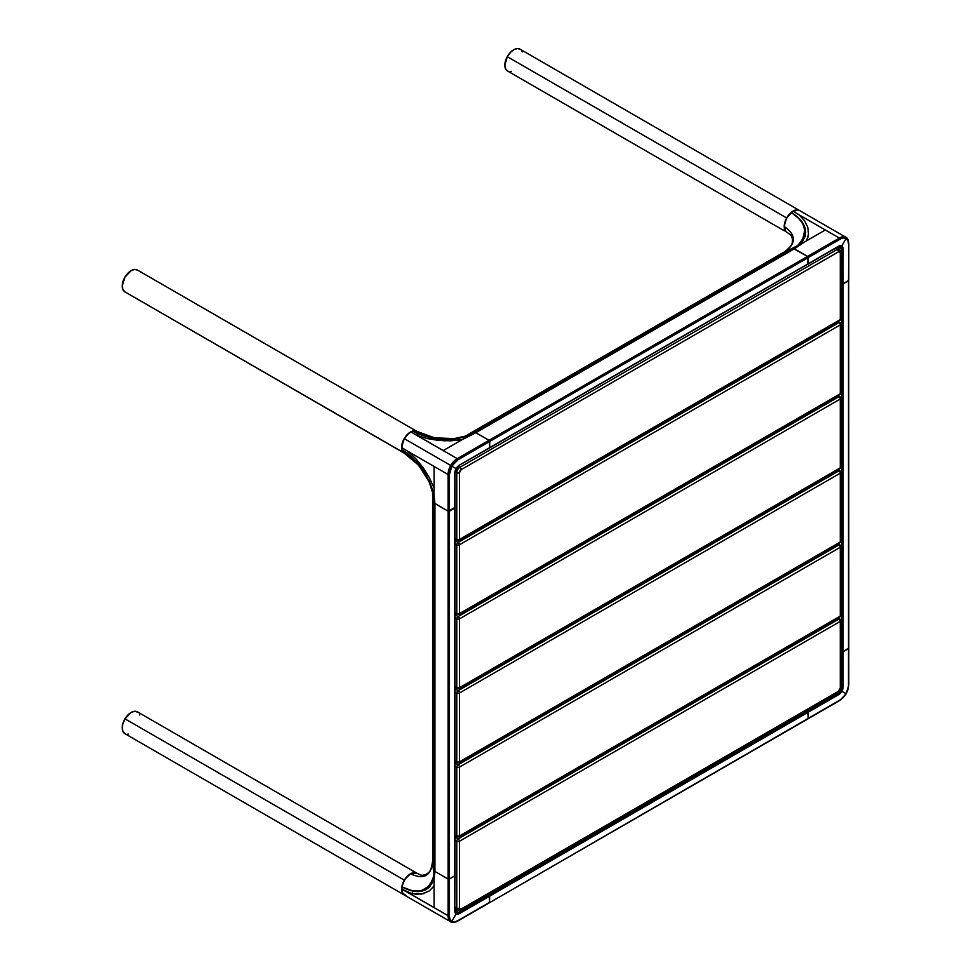 <?xml version="1.0" encoding="UTF-8"?>
<svg xmlns="http://www.w3.org/2000/svg" width="971" height="971" viewBox="0 0 971 971"><rect width="100%" height="100%" fill="white"/><g stroke="black" fill="none" stroke-linecap="round" stroke-linejoin="round"><path stroke-width="1.46" d="M848.508 685.32A11.64 6.724 -60 0 1 846.093 693.731L848.484 686.291L848.508 648.628L843.168 651.711L843.168 686.643L840.825 686.072L841.833 686.643L841.833 651.711L843.168 651.711L841.833 651.711L841.833 686.643L843.168 686.643L843.168 651.711L848.788 648.252L848.508 684.543M848.715 280.218L843.168 283.884L843.168 651.711L843.168 283.884L848.508 280.801L848.508 648.628L843.168 651.711L841.833 651.711L841.833 283.884L843.168 283.884L843.168 248.952L843.168 283.884L848.788 280.425L848.788 243.745L848.508 280.801L843.168 283.884L840.825 283.314L843.168 283.884L841.833 283.884L841.833 248.952L841.833 283.884L840.825 283.314L841.833 283.884L841.833 651.711L840.825 651.14L843.022 651.784L848.715 648.033M846.093 693.731L841.796 691.255L846.093 693.731A11.64 6.724 -60 0 1 840.012 700.03L807.581 718.758L808.236 718.516L808.248 712.204L838.495 694.738L836.686 692.93L837.827 693.585L807.581 711.051L837.827 693.585L838.495 694.738A6.603 3.811 120 0 0 841.796 691.255A6.603 3.811 120 0 0 843.168 686.643L841.796 691.255L840.655 690.599L841.796 691.255L838.495 694.738L808.248 712.204L807.581 711.051L808.248 718.37L840.85 699.521L846.093 693.731M841.833 686.643A5.668 3.265 -60 0 1 840.655 690.599L839.988 690.211L840.655 690.599A5.668 3.265 -60 0 1 837.827 693.585A5.668 3.265 -60 0 0 840.655 690.599A5.668 3.265 -60 0 0 841.833 686.643M433.333 877.529A3.144 2.209 14.4 0 0 433.831 878.585L433.503 876.522L431.949 881.365L427.932 886.899L421.766 890.431L412.481 890.893L401.824 886.851C403.086 881.085 405.987 876.728 410.502 873.766C423.623 879.944 431.039 876 432.75 861.932L434.086 879.119C428.345 892.543 417.591 895.116 401.824 886.851C418.173 894.849 428.733 891.439 433.491 876.607L434.001 871.922L434.086 885.953L429.231 890.977L423.004 893.769L415.722 894.242L407.771 892.41L434.086 907.606L434.086 885.953L434.086 907.618L434.086 883.889L434.086 885.953L429.231 890.977L421.268 894.097L411.813 893.611L401.606 888.999L401.824 886.851L412.129 890.929L421.693 891.147L425.881 889.715L429.449 887.215L434.086 879.119L434.086 883.841L434.086 878.864A3.144 2.209 14.4 0 0 434.183 878.937L434.923 871.424L448.104 879.034L434.923 871.424L434.086 878.864L434.086 907.618L448.104 915.714L448.104 879.034L449.439 879.034L448.104 879.034L448.104 915.714L449.439 915.714L449.439 879.034L455.047 875.563L454.78 910.883A6.603 3.811 120 0 0 456.139 913.905A0.947 0.765 -60 0 0 455.945 912.704L455.945 912.704A5.668 3.265 -60 0 0 458.773 912.424A5.668 3.265 -60 0 1 455.945 912.704A0.947 0.765 120 0 1 456.139 913.905A6.603 3.811 120 0 0 459.441 913.577L456.139 913.905L451.843 921.345L454.646 921.855L457.936 920.617A11.64 6.724 -60 0 1 451.843 921.345A0.947 0.765 120 0 1 450.702 921.782L450.702 921.782A12.587 7.27 -60 0 0 457.268 921.006L489.7 902.277L489.032 894.959L807.581 711.051L489.032 894.959L487.891 894.303L489.687 895.954L489.505 902.714L489.7 896.112L459.441 913.577L455.047 910.276L458.773 912.424L489.166 895.044L489.7 896.112L489.032 894.959L458.773 912.424L459.441 913.577L808.248 712.204L806.44 710.396L808.236 712.046L808.054 718.807L457.705 921.066M839.345 700.419L840.012 700.03M785.806 231.426L786.826 232.239C792.931 236.378 791.062 235.468 792.482 239.024C792.118 242.665 793.914 244.583 784.143 252.047L784.277 251.975M840.012 239.23L840.012 239.218A11.64 6.724 -60 0 1 846.093 238.49L843.301 237.98L840.85 238.757L808.248 257.558L808.054 264.161L838.495 246.258L808.248 263.724L807.581 256.405L839.345 238.065L807.581 256.405L808.248 257.558L840.012 239.218L839.345 238.065L825.326 229.969L804.777 241.84L806.561 240.808L807.848 237.482L808.491 234.096L807.787 227.299L804.558 220.757L798.987 214.785L825.314 229.981L798.987 214.785L804.558 220.757L807.787 227.299L808.491 234.096L806.561 240.808L825.314 229.981L804.777 241.84L825.326 229.981M807.836 264.197L807.836 256.611L793.999 248.6L782.056 253.273L800.42 244.352A3.144 2.209 45.6 0 1 800.541 244.401L794.399 248.794A3.144 1.821 -120 0 0 792.931 248.576L784.483 251.902L794.375 247.751L798.162 244.971L802.714 239.315L804.668 230.661L803.648 225.77L801.5 221.582L796.22 215.865L791.195 212.418C786.85 216.399 784.519 221.085 784.216 226.486C796.123 234.751 796.414 243.138 785.09 251.659C796.414 243.138 796.123 234.751 784.216 226.486L785.818 231.438A12.587 7.27 -60 0 1 786.668 217.977A12.587 7.27 -60 0 1 799.412 210.452L797.677 209.894L791.195 212.418C806.306 222.577 808.625 233.428 798.162 244.971L798.101 245.008M798.89 244.364A3.144 2.209 45.6 0 1 800.055 244.267L804.777 241.84L794.399 248.794L807.581 256.405L793.258 248.503M800.638 244.231L800.638 244.231C809.401 232.542 806.258 221.934 791.195 212.418L799.886 219.3L804.862 227.481L805.712 231.814L805.335 236.159L800.638 244.231M798.987 214.785L792.955 211.156L798.987 214.785M839.345 238.065A12.587 7.27 -60 0 1 845.899 237.288L799.412 210.44L845.899 237.288A12.587 7.27 120 0 0 839.539 237.956M846.093 238.49A0.947 0.765 -60 0 0 845.899 237.288A0.947 0.765 120 0 1 846.093 238.49L841.796 245.93L846.093 238.49A11.64 6.724 -60 0 1 848.508 244.134L847.926 240.662L846.093 238.49M838.495 246.258L841.796 245.93A6.603 3.811 120 0 0 838.495 246.258M840.655 246.367A0.947 0.765 -60 0 0 841.796 245.93A0.947 0.765 120 0 1 840.655 246.367L840.655 246.367A5.668 3.265 -60 0 1 841.833 248.952L838.107 246.804L843.168 248.952L841.833 248.952A5.668 3.265 -60 0 0 840.655 246.367L838.301 246.695L808.248 263.724L459.441 465.097A6.603 3.811 120 0 0 456.139 468.592L404.215 438.613L401.606 447.558L401.824 449.476L404.215 453.141A12.587 7.27 -60 0 1 404.215 453.141A12.587 7.27 -60 0 1 404.057 453.044A12.587 7.27 -60 0 1 403.426 452.547M797.677 209.894L794.193 210.525L791.195 212.418L786.182 218.912L784.216 226.486L785.818 231.438L784.24 225.685L786.668 217.977L507.275 56.67L786.668 217.977L792.894 211.205L796.317 209.906L798.587 210.088M848.703 243.952L848.788 648.252L848.508 280.036M843.168 248.952A6.603 3.811 120 0 0 841.796 245.93L843.168 248.952M848.775 243.757C848.423 239.873 847.465 237.713 845.899 237.288A12.587 7.27 -60 0 1 848.508 243.357M520.456 49.436L517.725 48.55L514.375 49.412L510.928 51.888L507.275 56.67A12.587 7.27 120 0 1 520.019 49.145L845.899 237.288M434.086 907.618L401.606 888.999L402.868 893.721L404.215 894.946L450.702 921.782A12.587 7.27 -60 0 1 448.104 915.714A12.587 7.27 120 0 0 450.702 921.782L404.215 894.946A12.587 7.27 -60 0 1 404.373 880.139A12.587 7.27 -60 0 1 415.6 872.674L410.502 873.766L416.802 873.147L413.367 871.388L419.921 874.737M410.66 894.23L412.42 892.968M449.439 915.714L449.439 915.714A11.64 6.724 -60 0 0 451.843 921.345L456.139 913.905L454.78 910.883L454.78 875.951L449.439 879.034L449.452 916.673L450.01 919.185L451.843 921.345A0.947 0.765 -60 0 1 450.702 921.782L404.215 894.946L405.951 895.493L402.31 892.762L401.824 886.851L401.739 890.856L403.487 894.412M848.763 648.143L848.788 684.931L846.251 693.816L839.806 700.467L489.505 902.714L808.248 718.37L808.248 712.204L489.7 896.112L489.505 902.714L457.887 920.884M454.78 875.187L454.78 910.118M432.629 858.498L434.001 870.271L434.923 871.424A3.144 1.821 180 0 1 434.001 870.271L434.086 878.852L432.617 858.801L434.001 871.922L433.503 876.522M432.605 490.853L432.617 858.57A3.144 1.821 0 0 0 432.605 858.68A3.144 1.821 0 0 0 432.617 858.801L432.617 491.484L432.617 858.801L434.001 870.271A3.144 1.821 0 0 0 434.923 871.424L434.001 870.271L432.617 858.801M432.617 861.071L432.75 861.932C431.039 876 423.623 879.944 410.502 873.766L404.931 879.253L401.824 886.851L404.373 880.139L124.98 718.831A12.587 7.27 120 0 0 124.822 733.639L404.215 894.946M138.125 712.362L134.726 711.258L131.328 712.338L124.98 718.831L404.373 880.139L408.33 875.332L411.352 873.33L414.277 872.565L416.814 873.147L414.581 871.861M433.831 495.101L434.086 488.097L429.231 477.465L423.004 467.488L415.722 458.603L407.771 451.26L448.104 474.528L449.439 474.528L449.439 511.207L455.035 507.845L455.047 472.804L454.78 508.124L448.25 511.28L448.104 474.528L448.104 511.207L449.439 511.207L449.439 474.528L448.104 474.528L407.771 451.26L415.722 458.603L423.004 467.488L429.231 477.465L434.086 488.097L434.086 466.444L434.086 490.173L434.086 466.432L434.086 495.198A3.144 1.311 -11.2 0 0 434.183 495.222L434.923 503.597L434.098 502.76L432.738 491.933L434.001 502.444L434.183 495.222L434.923 503.597A3.144 1.821 180 0 1 434.001 502.444L433.066 492.94L434.001 500.781L433.479 495.489L429.17 481.834L433.418 495.101M454.816 472.452L454.78 507.36M454.889 507.432L448.408 511.329L434.923 503.597L448.104 511.207L434.28 503.063L432.738 491.933L434.001 502.444L434.001 870.271L434.001 502.444A3.144 1.821 180 0 0 434.923 503.597L448.104 511.207L448.104 879.034L434.923 871.424L434.923 503.597L434.923 871.424L448.104 879.034L449.439 879.034L448.408 879.156L448.104 511.207L454.78 508.124L454.78 875.951L449.439 879.034L449.439 511.207L449.439 879.034L454.78 875.951L454.974 507.53M429.534 482.684L424.351 472.804L417.384 463.106L407.322 453.214L401.824 449.476L417.166 462.851L429.17 481.834L423.757 472.137L417.906 464.611L404.215 453.141L124.822 291.834A12.587 7.27 120 0 0 124.98 291.919M407.808 453.591L407.808 453.591A12.587 7.27 -60 0 1 406.861 453.724M434.086 494.931L434.086 494.931C428.345 474.722 417.591 459.574 401.824 449.476L412.129 457.365L421.693 468.374L429.449 481.41L434.086 494.931M407.771 451.26L401.606 447.558L407.771 451.26M448.104 474.528A12.587 7.27 -60 0 1 450.702 465.449A12.587 7.27 120 0 0 448.104 474.528M449.439 474.528A11.64 6.724 -60 0 1 451.843 466.104L449.439 474.528M454.78 473.193L456.139 468.592A6.603 3.811 120 0 0 454.78 473.193M467.949 436.015L472.95 433.321L465.692 436.428L472.95 433.321L467.925 436.319C447.558 441.441 429.061 439.705 412.42 431.1L431.682 437.703L454.125 438.601L467.949 436.015L472.95 433.321L468.156 436.185A3.144 1.311 71.2 0 1 468.228 436.246L475.851 432.702L489.032 440.312L489.7 441.465L457.936 459.805L457.268 458.664L410.66 431.877L412.42 431.1L424.412 436.076L438.734 438.856L453.894 439.062L467.925 436.319L462.014 439.729L450.374 440.846L438.613 440.433L427.276 438.576L416.947 435.36L443.249 450.568L463.81 438.698L443.249 450.568L457.268 458.652L489.032 440.312L457.268 458.652L457.936 459.805L489.7 441.465L489.032 440.312L475.851 432.702L462.014 439.729L444.451 440.834L427.276 438.576L416.947 435.36L410.66 431.877L405.951 436.052L402.31 442.982L401.824 449.476L402.953 452.025L404.931 453.469M406.181 453.712L407.553 453.639M458.822 465.51L489.651 447.898L489.032 448.019L489.7 447.631L489.287 440.518L475.851 432.702A3.144 1.821 -120 0 0 474.394 432.496L464.66 436.647L474.394 432.496L475.851 432.702L474.394 432.496L464.66 436.647L474.394 432.496A3.144 1.821 60 0 1 475.851 432.702L794.399 248.794L807.581 256.405L489.032 440.312L489.7 441.465L808.248 257.558L807.581 256.405L489.032 440.312L475.851 432.702L794.399 248.794A3.144 1.821 -120 0 0 792.931 248.576L782.31 253.115L792.931 248.576L474.394 432.496L792.931 248.576M468.386 435.421L467.731 435.651M455.047 438.504L443.893 438.953L432.01 437.763L418.416 433.988L412.42 431.1L416.802 431.342L433.576 437.46L443.031 438.771L454.125 438.601L468.107 435.506M472.501 433.624L474.346 432.52L472.501 433.624M418.283 432.763L416.401 431.148L412.42 431.1L408.221 433.636L404.215 438.613L450.702 465.449A12.587 7.27 -60 0 1 457.268 458.664A12.587 7.27 120 0 0 450.702 465.449L451.843 466.104A11.64 6.724 -60 0 1 457.936 459.817L451.843 466.104L456.297 468.677L455.047 472.804M456.139 468.592L459.441 465.097L489.166 448.08M489.287 448.104L807.702 264.173M782.31 253.115L464.211 436.768L782.31 253.115A3.144 1.821 -120 0 0 782.201 253.164A3.144 1.821 -120 0 0 782.092 253.237M808.248 263.724L489.7 447.631L489.7 441.465L808.248 257.558L808.248 263.724M461.225 469.624L459.441 472.707L459.441 539.488L840.279 319.617L840.279 252.836L838.847 251.647L461.225 469.624L838.495 251.805A1.893 1.092 -120 0 0 837.16 249.498L835.303 248.418L837.16 249.498L459.89 467.306L837.16 249.498A4.406 2.537 -60 0 1 839.369 249.28A4.406 2.537 -60 0 1 840.279 251.295A1.893 1.092 180 0 1 840.825 252.059A1.893 1.092 180 0 1 840.279 252.836L840.279 319.617L459.441 539.488L459.441 472.707A1.893 1.092 180 0 1 456.783 472.707L455.144 471.76L456.783 472.707L456.783 539.488L456.783 472.707A4.406 2.537 -60 0 1 459.89 467.306A1.893 1.092 60 0 1 461.225 469.624A1.893 1.092 -120 0 0 459.89 467.306L458.178 466.323L459.89 467.306A4.406 2.537 120 0 0 456.783 472.707A1.893 1.092 0 0 0 459.441 472.707A2.512 1.457 -60 0 1 461.225 469.624M455.047 538.492L456.783 539.488A1.893 1.092 0 0 0 459.441 539.488A1.893 1.092 60 0 1 459.052 540.349A1.893 1.092 60 0 1 458.106 540.264L459.441 539.488L456.783 539.488L458.106 540.264A1.893 1.092 -60 0 1 457.171 540.349A1.893 1.092 -60 0 1 456.783 539.488L455.047 538.492M455.047 539.136L459.052 540.349L839.891 320.479A1.893 1.092 -120 0 0 840.279 319.617A1.893 1.092 0 0 0 840.825 318.852A1.893 1.092 180 0 1 840.279 319.617A1.893 1.092 60 0 1 839.891 320.479A1.893 1.092 60 0 1 838.944 320.394M837.16 249.498A1.893 1.092 60 0 1 838.495 251.805A2.512 1.457 -60 0 1 840.279 252.836A1.893 1.092 0 0 0 840.825 252.059L839.369 249.28A4.406 2.537 120 0 0 837.16 249.498M838.495 691.243L840.279 688.16L840.279 621.379L459.441 841.25L459.441 908.031L460.873 909.22L838.495 691.243L461.225 909.062A1.893 1.092 60 0 1 460.837 909.924A1.893 1.092 60 0 1 459.89 909.827A4.406 2.537 -60 0 1 457.693 910.045A4.406 2.537 -60 0 1 456.783 908.031L455.047 907.035L456.783 908.031A1.893 1.092 0 0 0 459.441 908.031L459.441 841.25L840.279 621.379L840.279 688.16A1.893 1.092 0 0 0 840.825 687.395A1.893 1.092 180 0 1 840.279 688.16A2.512 1.457 -60 0 1 838.495 691.243A1.893 1.092 60 0 1 838.107 692.105A1.893 1.092 -120 0 0 838.495 691.243M837.16 692.02A1.893 1.092 60 0 0 838.107 692.105L460.837 909.924A1.893 1.092 -120 0 0 461.225 909.062A2.512 1.457 -60 0 1 459.441 908.031A1.893 1.092 180 0 1 456.783 908.031L456.783 841.25A1.893 1.092 -60 0 1 458.106 838.932A1.893 1.092 120 0 0 456.783 841.25L455.047 840.255L456.783 841.25A1.893 1.092 0 0 0 459.441 841.25A1.893 1.092 -120 0 0 458.106 838.932L455.047 837.172L458.106 838.932L838.944 619.073L837.585 618.284L838.944 619.073L458.106 838.932A1.893 1.092 60 0 1 459.441 841.25A1.893 1.092 180 0 1 456.783 841.25L456.783 908.031A4.406 2.537 120 0 0 457.693 910.045L455.047 908.528M840.279 619.838A1.893 1.092 180 0 1 840.825 620.615A1.893 1.092 180 0 1 840.279 621.379A1.893 1.092 -120 0 0 838.944 619.073L840.279 621.379L840.279 619.838L838.944 619.073A1.893 1.092 -60 0 1 839.891 618.976A1.893 1.092 -60 0 1 840.279 619.838M458.106 542.473L838.944 322.603L837.585 321.814L838.944 322.603L458.106 542.473A1.893 1.092 60 0 1 459.441 544.78L459.441 613.623L840.279 393.753L840.279 324.909L459.441 544.78L840.279 324.909A1.893 1.092 -120 0 0 838.944 322.603A1.893 1.092 60 0 1 840.279 324.909A1.893 1.092 0 0 0 840.825 324.144A1.893 1.092 180 0 1 840.279 324.909L840.279 393.753A1.893 1.092 0 0 0 840.825 392.976A1.893 1.092 180 0 1 840.279 393.753L459.441 613.623L459.441 544.78A1.893 1.092 -120 0 0 458.106 542.473A1.893 1.092 120 0 0 456.783 544.78L456.783 613.623L455.047 612.628L456.783 613.623A1.893 1.092 0 0 0 459.441 613.623A1.893 1.092 60 0 1 459.052 614.485A1.893 1.092 60 0 1 458.106 614.388L459.441 613.623L456.783 613.623L458.106 614.388A1.893 1.092 -60 0 1 457.171 614.485A1.893 1.092 -60 0 1 456.783 613.623L456.783 544.78A1.893 1.092 0 0 0 459.441 544.78A1.893 1.092 180 0 1 456.783 544.78A1.893 1.092 -60 0 1 458.106 542.473L455.047 540.701L458.106 542.473M455.047 543.784L456.783 544.78L455.047 543.784M839.891 322.506A1.893 1.092 120 0 0 838.944 322.603A1.893 1.092 -60 0 1 839.891 322.506A1.893 1.092 -60 0 1 840.279 323.367A1.893 1.092 180 0 1 840.825 324.144L838.131 321.498M455.047 613.259L459.052 614.485L839.891 394.614A1.893 1.092 -120 0 0 840.279 393.753A1.893 1.092 60 0 1 839.891 394.614A1.893 1.092 60 0 1 838.944 394.517M458.106 616.585L838.944 396.714L837.597 395.937L838.944 396.714L458.106 616.585A1.893 1.092 60 0 1 459.441 618.891L459.441 687.735L840.279 467.864L840.279 399.02L459.441 618.891L840.279 399.02A1.893 1.092 -120 0 0 838.944 396.714A1.893 1.092 60 0 1 840.279 399.02A1.893 1.092 0 0 0 840.825 398.256A1.893 1.092 180 0 1 840.279 399.02L840.279 467.864A1.893 1.092 0 0 0 840.825 467.087A1.893 1.092 180 0 1 840.279 467.864L459.441 687.735L459.441 618.891A1.893 1.092 -120 0 0 458.106 616.585A1.893 1.092 120 0 0 456.783 618.891L456.783 687.735L455.047 686.74L456.783 687.735A1.893 1.092 0 0 0 459.441 687.735A1.893 1.092 60 0 1 459.052 688.597A1.893 1.092 60 0 1 458.106 688.5L459.441 687.735L456.783 687.735L458.106 688.5A1.893 1.092 -60 0 1 457.171 688.597A1.893 1.092 -60 0 1 456.783 687.735L456.783 618.891A1.893 1.092 0 0 0 459.441 618.891A1.893 1.092 180 0 1 456.783 618.891A1.893 1.092 -60 0 1 458.106 616.585L455.047 614.813L458.106 616.585M455.047 617.896L456.783 618.891L455.047 617.896M839.891 396.617A1.893 1.092 120 0 0 838.944 396.714A1.893 1.092 -60 0 1 839.891 396.617A1.893 1.092 -60 0 1 840.279 397.479A1.893 1.092 180 0 1 840.825 398.256L838.143 395.622M455.047 687.371L459.052 688.597L839.891 468.726A1.893 1.092 -120 0 0 840.279 467.864A1.893 1.092 60 0 1 839.891 468.726A1.893 1.092 60 0 1 838.944 468.629M458.106 690.697L838.944 470.826L837.597 470.049L838.944 470.826L458.106 690.697A1.893 1.092 60 0 1 459.441 693.015L459.441 761.847L840.279 541.976L840.279 473.144L459.441 693.015L840.279 473.144A1.893 1.092 -120 0 0 838.944 470.826A1.893 1.092 60 0 1 840.279 473.144A1.893 1.092 0 0 0 840.825 472.367A1.893 1.092 180 0 1 840.279 473.144L840.279 541.976A1.893 1.092 0 0 0 840.825 541.211A1.893 1.092 180 0 1 840.279 541.976L459.441 761.847L459.441 693.015A1.893 1.092 -120 0 0 458.106 690.697A1.893 1.092 120 0 0 456.783 693.015L456.783 761.847L455.047 760.851L456.783 761.847A1.893 1.092 0 0 0 459.441 761.847A1.893 1.092 60 0 1 459.052 762.708A1.893 1.092 60 0 1 458.106 762.623L459.441 761.847L456.783 761.847L458.106 762.623A1.893 1.092 -60 0 1 457.171 762.708A1.893 1.092 -60 0 1 456.783 761.847L456.783 693.015A1.893 1.092 0 0 0 459.441 693.015A1.893 1.092 180 0 1 456.783 693.015A1.893 1.092 -60 0 1 458.106 690.697L455.047 688.937L458.106 690.697M455.047 692.007L456.783 693.015L455.047 692.007M839.891 470.729A1.893 1.092 120 0 0 838.944 470.826A1.893 1.092 -60 0 1 839.891 470.729A1.893 1.092 -60 0 1 840.279 471.603A1.893 1.092 180 0 1 840.825 472.367L838.143 469.733M455.047 761.495L459.052 762.708L839.891 542.838A1.893 1.092 -120 0 0 840.279 541.976A1.893 1.092 60 0 1 839.891 542.838A1.893 1.092 60 0 1 838.944 542.753M458.106 764.808L838.944 544.937L837.597 544.161L838.944 544.937L458.106 764.808A1.893 1.092 60 0 1 459.441 767.126L459.441 835.958L840.279 616.087L840.279 547.256L459.441 767.126L840.279 547.256A1.893 1.092 -120 0 0 838.944 544.937A1.893 1.092 60 0 1 840.279 547.256A1.893 1.092 0 0 0 840.825 546.479A1.893 1.092 180 0 1 840.279 547.256L840.279 616.087A1.893 1.092 0 0 0 840.825 615.323A1.893 1.092 180 0 1 840.279 616.087L459.441 835.958L459.441 767.126A1.893 1.092 -120 0 0 458.106 764.808A1.893 1.092 120 0 0 456.783 767.126L456.783 835.958L455.047 834.963L456.783 835.958A1.893 1.092 0 0 0 459.441 835.958A1.893 1.092 60 0 1 459.052 836.832A1.893 1.092 60 0 1 458.106 836.735L459.441 835.958L456.783 835.958L458.106 836.735A1.893 1.092 -60 0 1 457.171 836.832A1.893 1.092 -60 0 1 456.783 835.958L456.783 767.126A1.893 1.092 0 0 0 459.441 767.126A1.893 1.092 180 0 1 456.783 767.126A1.893 1.092 -60 0 1 458.106 764.808L455.047 763.048L458.106 764.808M455.047 766.131L456.783 767.126L455.047 766.131M839.891 544.852A1.893 1.092 120 0 0 838.944 544.937A1.893 1.092 -60 0 1 839.891 544.852A1.893 1.092 -60 0 1 840.279 545.714A1.893 1.092 180 0 1 840.825 546.479L838.143 543.845M455.047 835.606L459.052 836.832L839.891 616.961A1.893 1.092 -120 0 0 840.279 616.087A1.893 1.092 60 0 1 839.891 616.961A1.893 1.092 60 0 1 838.944 616.864M522.167 51.936L521.852 51.172M784.167 230.673A12.587 7.27 -60 0 1 783.706 230.443L507.432 70.932A12.587 7.27 120 0 1 507.275 56.67L504.823 65.421L505.976 69.572L508.246 71.296M510.528 71.478L511.353 71.308M783.706 230.443A12.587 7.27 -60 0 1 782.699 229.629L784.544 230.807M414.423 871.885L412.481 870.878A12.587 7.27 -60 0 1 413.682 871.351L137.409 711.84A12.587 7.27 120 0 0 124.98 718.831L122.662 724.39L122.237 728.614L123.171 731.94L125.295 733.87M127.504 734.21L128.318 734.1M139.69 715.044L139.411 714.243M416.644 431.258L137.554 270.132A12.587 7.27 120 0 0 137.409 270.035A12.587 7.27 120 0 0 124.895 277.172A12.587 7.27 120 0 0 124.664 291.737L405.198 453.554M402.589 451.491A12.587 7.27 -60 0 1 405.271 436.962A12.587 7.27 -60 0 1 416.802 431.342A12.587 7.27 -60 0 1 416.826 431.355L137.409 270.035M406.861 452.583L405.72 452.413M417.154 433.248L417.809 434.219M416.947 431.44L415.637 430.881M414.896 430.772L408.985 432.993L403.766 439.414L401.63 448.117L402.2 450.726L404.057 453.044L125.295 292.065M137.554 270.132L134.726 269.465L131.328 270.533L124.98 277.038L122.225 285.814L122.807 289.419L124.664 291.737A12.587 7.27 120 0 0 124.822 291.834M405.465 453.615A12.587 7.27 -60 0 1 404.422 453.251M784.18 252.023L463.653 437.071M450.702 921.782C451.916 923.7 459.028 920.86 457.742 921.042M455.047 910.495L455.945 912.704M432.605 860.925C431.039 873.111 428.466 872.516 425.504 874.653C421.717 875.199 423.429 876.364 416.814 873.147M459.247 465.534L456.297 468.677M455.047 875.563L455.047 507.736M839.891 320.479L840.825 318.852L840.825 252.059M839.369 249.28L836.589 247.678M838.143 617.969L840.825 620.615L840.825 687.395L838.107 692.105M460.837 909.924L457.693 910.045M839.891 394.614L840.825 392.976L840.825 324.144M839.891 468.726L840.825 467.087L840.825 398.256M839.891 542.838L840.825 541.211L840.825 472.367M839.891 616.961L840.825 615.323L840.825 546.479"/></g></svg>
